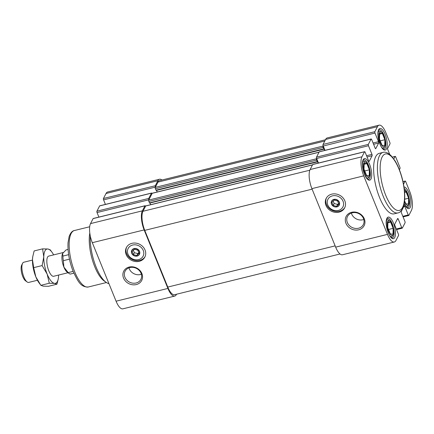 <?xml version="1.0" encoding="UTF-8"?>
<svg xmlns="http://www.w3.org/2000/svg" width="434" height="434" viewBox="0 0 434 434"><rect width="100%" height="100%" fill="white"/><g stroke="black" fill="none" stroke-linecap="round" stroke-linejoin="round"><path stroke-width="0.65" d="M331.609 204.143A4.156 3.591 27.2 0 1 335.997 199.635A4.156 3.591 27.2 0 1 338.525 205.868A4.156 3.591 27.2 0 1 331.609 204.143M331.918 202.352L333.182 205.472L336.643 206.334L338.835 204.078L337.571 200.958L334.109 200.096L331.918 202.352M131.811 253.326A4.156 3.591 27.2 0 1 136.2 248.818A4.156 3.591 27.2 0 1 138.728 255.051A4.156 3.591 27.2 0 1 131.811 253.326M132.12 251.536L133.384 254.655L136.846 255.517L139.037 253.261L137.773 250.147L134.312 249.279L132.12 251.536M389.732 154.423L387.812 149.697A1.036 0.369 76.2 0 1 387.687 148.33L389.976 143.887A1.036 0.369 76.2 0 0 389.846 142.526L385.902 132.799A14.539 5.175 76.2 0 0 379.088 125.166L327.252 137.925A14.539 5.175 76.2 0 0 325.614 139.444L323.037 144.446A1.036 0.369 76.2 0 0 323.167 145.808L325.012 150.348M379.088 125.166A14.539 5.175 76.2 0 0 377.444 126.685L374.873 131.686A1.036 0.369 76.2 0 0 374.998 133.048L323.021 146.084A1.036 0.369 76.2 0 0 323.151 147.446L324.816 150.397M325.446 139.764L159.625 180.587A14.539 5.175 76.2 0 0 157.987 182.101L155.269 187.379A1.036 0.369 76.2 0 0 155.394 188.747L156.175 190.401L323.867 149.09M161.942 180.018A14.539 5.175 76.2 0 0 159.5 179.226A14.539 5.175 76.2 0 0 157.857 180.739L155.285 185.741A1.036 0.369 76.2 0 0 155.41 187.103L103.58 199.862L105.424 204.409M319.071 152.155L152.334 193.201A1.036 0.369 76.2 0 0 152.215 193.309L152.074 193.586A1.036 0.369 76.2 0 0 151.585 193.043A1.036 0.369 76.2 0 0 151.471 193.152L148.754 198.43A1.036 0.369 76.2 0 0 148.878 199.792L148.737 200.074A1.036 0.369 76.2 0 0 148.862 201.436L149.643 203.096L317.335 161.779M152.074 193.586L148.878 199.792L97.048 212.552L98.892 217.098M131.963 243.322A10.383 8.984 27.2 0 1 142.938 246.751A10.383 8.984 27.2 0 1 144.853 257.08A10.383 8.984 27.2 0 1 131.507 260.313A10.383 8.984 27.2 0 1 126.381 247.57A10.383 8.984 27.2 0 1 131.963 243.322M141.885 273.556A10.101 8.74 -152.8 0 0 125.052 269.357A10.101 8.74 -152.8 0 0 131.209 284.525A10.101 8.74 -152.8 0 0 141.885 273.556M312.54 164.844L145.802 205.89A1.036 0.369 76.2 0 0 145.688 205.998L145.542 206.275A1.036 0.369 76.2 0 0 145.059 205.732L93.223 218.492A1.036 0.369 76.2 0 0 93.104 218.6L90.532 223.602A14.539 5.175 76.2 0 0 92.312 242.687L116.073 301.201A14.539 5.175 76.2 0 0 122.882 308.834L174.718 296.075A14.539 5.175 76.2 0 0 176.361 294.556L176.524 294.236M145.059 205.732A1.036 0.369 76.2 0 0 144.94 205.841L142.363 210.843A14.539 5.175 76.2 0 0 144.148 229.928L167.904 288.436A14.539 5.175 76.2 0 0 174.718 296.075M159.5 179.226L107.665 191.985A14.539 5.175 76.2 0 0 106.026 193.499L103.449 198.501A1.036 0.369 76.2 0 0 103.58 199.862M151.585 193.043L99.755 205.803A1.036 0.369 76.2 0 0 99.636 205.911L96.918 211.19A1.036 0.369 76.2 0 0 97.048 212.552M145.542 206.275L142.97 211.277A14.539 5.175 76.2 0 0 144.75 230.367L167.779 287.075A14.539 5.175 76.2 0 0 174.587 294.708L340.028 253.982M108.934 283.63A31.156 11.089 -103.8 0 1 106.124 282.333L104.052 280.863A29.078 10.351 -103.8 0 1 94.78 266.78A29.078 10.351 -103.8 0 1 89.8 233.031M106.124 282.333A31.156 11.089 -103.8 0 1 96.185 267.241A31.156 11.089 -103.8 0 1 90.299 236.004M324.29 149.101L156.533 190.396L157.189 192.007M373.598 144.294L378.632 143.052L375.773 148.607A1.036 0.369 76.2 0 1 375.66 148.716A1.036 0.369 76.2 0 1 375.171 148.173L371.661 139.531A1.036 0.369 76.2 0 0 371.173 138.983L319.343 151.748A1.036 0.369 76.2 0 0 319.223 151.857L316.505 157.135A1.036 0.369 76.2 0 0 316.636 158.497L316.489 158.773A1.036 0.369 76.2 0 0 316.619 160.141L318.285 163.086M317.759 161.79L149.969 203.014M150.001 203.085L150.658 204.696M371.173 138.983A1.036 0.369 76.2 0 0 371.059 139.092L368.341 144.376A1.036 0.369 76.2 0 0 368.466 145.737L316.636 158.497L318.48 163.038M331.76 194.139A10.383 8.984 27.2 0 1 342.735 197.568A10.383 8.984 27.2 0 1 344.65 207.891A10.383 8.984 27.2 0 1 331.305 211.13A10.383 8.984 27.2 0 1 326.178 198.387A10.383 8.984 27.2 0 1 331.76 194.139M364.3 218.801A10.101 8.74 -152.8 0 0 347.466 214.608A10.101 8.74 -152.8 0 0 353.629 229.77A10.101 8.74 -152.8 0 0 364.3 218.801M367.066 156.983L372.106 155.741L369.242 161.302A1.036 0.369 76.2 0 1 369.128 161.405A1.036 0.369 76.2 0 1 368.64 160.862L365.13 152.22A1.036 0.369 76.2 0 0 364.647 151.678A1.036 0.369 76.2 0 0 364.527 151.781L361.956 156.782A14.539 5.175 76.2 0 0 363.735 175.873L387.491 234.382A14.539 5.175 76.2 0 0 394.305 242.015A14.539 5.175 76.2 0 0 395.949 240.501L398.521 235.499A1.036 0.369 76.2 0 0 398.396 234.138L394.886 225.496A1.036 0.369 76.2 0 1 394.756 224.128L397.62 218.573A1.036 0.369 76.2 0 1 397.734 218.465A1.036 0.369 76.2 0 1 398.222 219.013L401.732 227.655A1.036 0.369 76.2 0 0 402.215 228.197A1.036 0.369 76.2 0 0 402.334 228.089L405.052 222.81A1.036 0.369 76.2 0 0 404.922 221.448L401.417 212.806A1.036 0.369 76.2 0 1 401.287 211.439L404.146 205.884A1.036 0.369 76.2 0 1 404.266 205.776A1.036 0.369 76.2 0 1 404.754 206.324L408.264 214.96A1.036 0.369 76.2 0 0 408.747 215.508A1.036 0.369 76.2 0 0 408.866 215.4L411.437 210.398A14.539 5.175 76.2 0 0 409.658 191.313L405.709 181.591A1.036 0.369 76.2 0 0 405.226 181.043A1.036 0.369 76.2 0 0 405.106 181.152L403.517 184.244M364.647 151.678L312.811 164.437A1.036 0.369 76.2 0 0 312.692 164.546L310.12 169.548A14.539 5.175 76.2 0 0 311.9 188.633L335.661 247.141A14.539 5.175 76.2 0 0 342.469 254.774L394.305 242.015M399.389 169.721L399.991 168.549A1.036 0.369 76.2 0 0 399.86 167.188L395.694 156.924A1.036 0.369 76.2 0 0 395.211 156.381A1.036 0.369 76.2 0 0 395.092 156.49L393.817 158.963M374.998 133.048L378.508 141.69A1.036 0.369 76.2 0 1 378.632 143.052M368.466 145.737L371.976 154.379A1.036 0.369 76.2 0 1 372.106 155.741M383.016 152.41L379.251 153.338A31.156 11.089 76.2 0 0 379.544 197.486A31.156 11.089 76.2 0 0 394.143 213.843L397.913 212.915A31.156 11.089 -103.8 0 1 383.314 196.559A31.156 11.089 -103.8 0 1 383.016 152.41C385.083 151.65 387.703 152.665 390.888 155.453L394.994 160.754C398.206 166.032 400.734 172.428 402.589 179.942C404.336 187.228 405.025 193.862 404.656 199.846L403.446 206.638C401.906 210.555 400.061 212.649 397.913 212.915M363.996 169.141L364.164 163.244L366.86 163.585L369.388 169.819L369.226 175.716L366.529 175.379L363.996 169.141M368.455 166.054A7.687 2.734 76.2 0 0 366.008 162.332A7.687 2.734 76.2 0 0 364.039 170.133A7.687 2.734 76.2 0 0 369.405 176.133A7.687 2.734 76.2 0 0 368.455 166.054M366.008 162.332L364.972 161.594A8.723 3.103 76.2 0 0 363.665 161.242A8.723 3.103 76.2 0 0 362.629 162.251M366.453 177.766A8.723 3.103 76.2 0 0 367.837 178.184A8.723 3.103 76.2 0 0 368.829 177.262L369.405 176.133M379.49 139.037L379.652 133.14L382.349 133.482L384.882 139.715L384.719 145.612L382.023 145.276L379.49 139.037M383.949 135.951A7.687 2.734 76.2 0 0 381.497 132.229A7.687 2.734 76.2 0 0 379.533 140.03A7.687 2.734 76.2 0 0 384.898 146.03A7.687 2.734 76.2 0 0 383.949 135.951M381.497 132.229L380.466 131.497A8.723 3.103 76.2 0 0 379.159 131.139A8.723 3.103 76.2 0 0 378.123 132.148M381.942 147.668A8.723 3.103 76.2 0 0 383.33 148.081A8.723 3.103 76.2 0 0 384.318 147.159L384.898 146.03M387.757 227.649L387.92 221.752L390.616 222.094L393.15 228.333L392.987 234.23L390.291 233.888L387.757 227.649M392.217 224.562A7.687 2.734 76.2 0 0 389.765 220.841A7.687 2.734 76.2 0 0 387.795 228.642A7.687 2.734 76.2 0 0 393.161 234.642A7.687 2.734 76.2 0 0 392.217 224.562M389.765 220.841L388.728 220.109A8.723 3.103 76.2 0 0 387.426 219.75A8.723 3.103 76.2 0 0 386.39 220.765M390.209 236.28A8.723 3.103 76.2 0 0 391.593 236.693A8.723 3.103 76.2 0 0 392.586 235.77L393.161 234.642M404.548 191.795L406.11 191.991L408.644 198.229L408.475 204.126L405.779 203.785L404.58 200.823M404.455 201.951A7.687 2.734 76.2 0 0 408.654 204.539A7.687 2.734 76.2 0 0 407.71 194.459A7.687 2.734 76.2 0 0 405.258 190.738A7.687 2.734 76.2 0 0 404.417 190.401M405.703 206.177A8.723 3.103 76.2 0 0 407.087 206.589A8.723 3.103 76.2 0 0 408.079 205.673L408.654 204.539M128.958 267.843A8.897 7.698 -152.8 0 0 141.386 274.234M141.066 273.29A8.897 7.698 -152.8 0 0 133.205 267.393A8.897 7.698 -152.8 0 0 125.084 271.201A8.897 7.698 -152.8 0 0 129.468 282.116A8.897 7.698 -152.8 0 0 140.904 279.344A8.897 7.698 -152.8 0 0 141.066 273.29M351.377 213.089A8.897 7.698 -152.8 0 0 363.8 219.485M363.48 218.535A8.897 7.698 -152.8 0 0 355.62 212.638A8.897 7.698 -152.8 0 0 347.498 216.452A8.897 7.698 -152.8 0 0 351.887 227.367A8.897 7.698 -152.8 0 0 363.318 224.595A8.897 7.698 -152.8 0 0 363.48 218.535M145.075 256.608A10.383 8.984 27.2 0 1 131.985 259.386A10.383 8.984 27.2 0 1 126.636 247.12M132.658 245.036A8.414 7.28 27.2 0 1 143.708 254.346A8.414 7.28 27.2 0 1 130.488 257.601A8.414 7.28 27.2 0 1 132.658 245.036M137.139 256.071A4.318 3.738 -152.8 0 0 139.536 251.362A4.318 3.738 -152.8 0 0 134.095 248.579A4.318 3.738 -152.8 0 0 131.697 253.288A4.318 3.738 -152.8 0 0 137.139 256.071M344.873 207.419A10.383 8.984 27.2 0 1 331.777 210.202A10.383 8.984 27.2 0 1 326.433 197.931M332.455 195.848A8.414 7.28 27.2 0 1 343.506 205.157A8.414 7.28 27.2 0 1 330.285 208.412A8.414 7.28 27.2 0 1 332.455 195.848M336.936 206.882A4.318 3.738 -152.8 0 0 339.334 202.173A4.318 3.738 -152.8 0 0 333.892 199.396A4.318 3.738 -152.8 0 0 331.495 204.105A4.318 3.738 -152.8 0 0 336.936 206.882M133.384 254.655L134.377 252.729L137.838 253.592L138.782 252.621M133.368 250.25L134.377 252.729M136.846 255.517L137.838 253.592M333.182 205.472L334.175 203.541L337.636 204.409L338.574 203.438M333.166 201.067L334.175 203.541M336.643 206.334L337.636 204.409M364.739 170.963L369.388 169.819M364.131 164.253L366.86 163.585M404.7 199.201L408.644 198.229M404.596 192.365L406.11 191.991M388.495 229.477L393.15 228.333M387.893 222.767L390.616 222.094M380.233 140.86L384.882 139.715M379.625 134.149L382.349 133.482M53.637 254.888A17.653 6.282 76.2 0 0 52.042 252.306L50.219 249.827L47.832 248.997A17.653 6.282 76.2 0 0 43.78 256.868A17.653 6.282 76.2 0 0 47.138 274.06A17.653 6.282 76.2 0 0 54.543 283.375L56.935 284.205L58.167 279.425M52.042 252.306A17.653 6.282 76.2 0 0 47.832 248.997L42.581 248.866L43.78 256.868L42.12 265.575L47.138 274.06L49.292 283.245L54.543 283.375A17.653 6.282 76.2 0 0 58.384 278.08A17.653 6.282 76.2 0 0 58.595 275.503A17.653 6.282 76.2 0 0 58.606 275.053M62.664 253.369A10.383 3.694 76.2 0 0 62.61 253.472A10.383 3.694 76.2 0 0 62.605 253.483A10.383 3.694 76.2 0 0 63.885 267.105A10.383 3.694 76.2 0 0 67.194 272.134L69.266 273.604A12.461 4.438 76.2 0 0 70.227 274.082L73.899 273.176M68.04 272.731L53.67 276.268A10.383 3.694 -103.8 0 1 48.803 270.816A10.383 3.694 -103.8 0 1 48.706 256.098L63.261 252.517M68.057 249.447L66.076 249.935L62.61 253.472L62.914 256.076A12.461 4.438 76.2 0 0 63.342 260.671L63.885 267.105L68.192 272.612A12.461 4.438 76.2 0 0 69.266 273.604M62.914 256.076L68.637 254.671M63.342 260.671L69.451 259.163M68.192 272.612L73.145 271.391M49.292 283.245L40.845 285.322L35.827 276.843L33.673 267.653L32.474 259.651L32.724 256.809L34.134 250.944L42.581 248.866M42.12 265.575L33.673 267.653M56.935 284.205L48.483 286.288L43.237 286.158L40.845 285.322M32.463 260.096L23.761 262.239A10.383 3.694 76.2 0 0 22.584 263.335L21.7 265.071A8.794 3.13 76.2 0 0 21.76 273.431A8.794 3.13 76.2 0 0 25.584 280.858L27.174 281.986A10.383 3.694 76.2 0 0 28.731 282.409L37.427 280.266M22.584 263.335A10.383 3.694 76.2 0 0 22.655 273.208A10.383 3.694 76.2 0 0 27.174 281.986M32.734 256.738A17.653 6.282 76.2 0 0 32.686 257.074A17.653 6.282 76.2 0 0 32.474 259.651A17.653 6.282 76.2 0 0 35.827 276.843A17.653 6.282 76.2 0 0 39.027 282.843L40.015 284.21M167.904 288.436L116.073 301.201M144.148 229.928L92.312 242.687M157.857 180.739L106.026 193.499M155.285 185.741L103.449 198.501M151.471 193.152L99.636 205.911M148.754 198.43L96.918 211.19M144.94 205.841L93.104 218.6M142.363 210.843L90.532 223.602M74.675 271.727A29.078 10.351 -103.8 0 1 74.393 230.525C72.266 230.855 70.514 232.852 69.131 236.514L68.029 242.682C67.585 251.888 69.315 261.523 73.227 271.581C77.675 280.576 80.306 287.324 88.297 286.999A29.078 10.351 -103.8 0 1 74.675 271.727M335.146 245.872L167.779 287.075M312.117 189.164L144.75 230.367M324.789 141.039L157.987 182.101M323.021 146.084L155.269 187.379M323.151 147.446L155.394 188.747M323.731 148.889L155.98 190.184M319.023 152.247L152.215 193.309M316.489 158.773L148.737 200.074M316.619 160.141L148.862 201.436M317.205 161.578L149.448 202.873M312.491 164.936L145.688 205.998M309.833 170.204L142.97 211.277M311.9 188.633L363.735 175.873M335.661 247.141L387.491 234.382M397.273 219.246L398.222 219.013M396.302 228.989L401.732 227.655M403.804 206.557L404.754 206.324M402.833 216.3L408.264 214.96M402.991 181.672L405.106 181.152M392.434 157.141L395.092 156.49M325.614 139.444L377.444 126.685M323.037 144.446L374.873 131.686M373.083 143.025L378.508 141.69M375.502 148.678L375.773 148.607M319.223 151.857L371.059 139.092M316.505 157.135L368.341 144.376M366.551 155.714L371.976 154.379M368.971 161.367L369.242 161.302M312.692 164.546L364.527 151.781M310.12 169.548L361.956 156.782M385.115 134.328A11.11 3.955 76.2 0 0 377.9 133.422A11.11 3.955 76.2 0 0 384.676 150.104A11.11 3.955 76.2 0 0 385.115 134.328M393.378 222.94A11.11 3.955 76.2 0 0 386.168 222.034A11.11 3.955 76.2 0 0 392.944 238.716A11.11 3.955 76.2 0 0 393.378 222.94M404.184 203.709A11.11 3.955 76.2 0 0 410.358 207.164A11.11 3.955 76.2 0 0 408.871 192.842A11.11 3.955 76.2 0 0 403.978 186.962M369.622 164.432A11.11 3.955 76.2 0 0 362.406 163.526A11.11 3.955 76.2 0 0 369.182 180.208A11.11 3.955 76.2 0 0 369.622 164.432M385.68 195.164A29.078 10.351 -103.8 0 1 386.824 153.886A29.078 10.351 -103.8 0 1 404.553 197.546A29.078 10.351 -103.8 0 1 385.68 195.164M368.439 165.126A10.074 3.586 76.2 0 0 363.719 159.837C363.914 160.759 362.835 157.298 362.542 165.576L364.403 173.844C366.426 177.886 367.603 179.687 367.94 179.247L368.537 179.399A10.074 3.586 76.2 0 0 368.439 165.126M404.211 203.562L406.229 206.834L407.786 207.81A10.074 3.586 76.2 0 0 407.694 193.537A10.074 3.586 76.2 0 0 404.195 188.475M392.2 223.64A10.074 3.586 76.2 0 0 387.481 218.351C387.671 219.273 386.596 215.806 386.303 224.09C387.204 230.53 388.685 234.816 390.736 236.937L392.293 237.913A10.074 3.586 76.2 0 0 392.2 223.64M383.933 135.023A10.074 3.586 76.2 0 0 379.213 129.733C379.408 130.656 378.329 127.195 378.036 135.473C378.936 141.918 380.417 146.198 382.468 148.319L384.03 149.301A10.074 3.586 76.2 0 0 383.933 135.023M89.675 226.765L74.393 230.525M106.422 282.534L88.297 286.999M323.927 149.106L156.175 190.401M317.4 161.795L149.643 203.096M396.551 229.591L402.215 228.197M403.077 216.902L408.747 215.508M402.974 181.596L405.226 181.043M392.379 157.075L395.211 156.381M366.958 178.401L367.837 178.184M362.786 161.459L363.665 161.242M382.446 148.298L383.33 148.081M378.28 131.356L379.159 131.139M390.714 236.91L391.593 236.693M386.542 219.967L387.426 219.75M405.258 190.738L404.39 190.125M406.208 206.806L407.087 206.589"/></g></svg>
